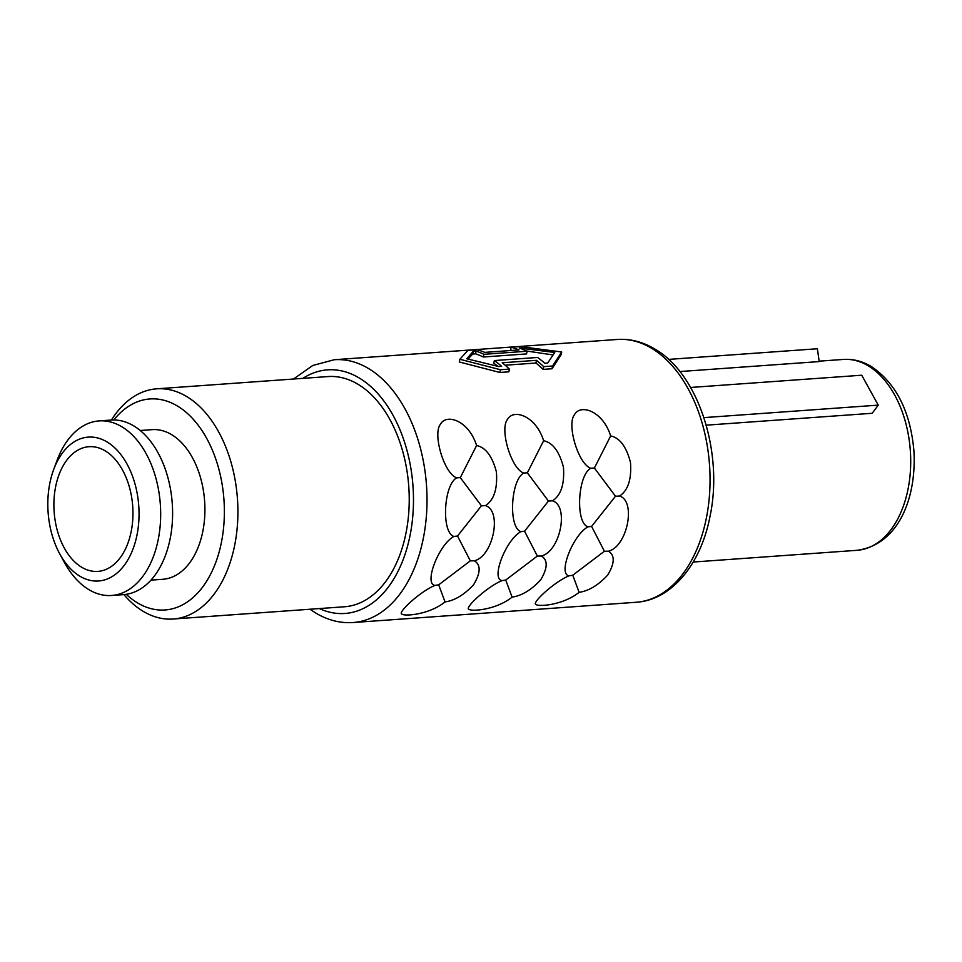 <?xml version="1.0" encoding="UTF-8"?>
<svg xmlns="http://www.w3.org/2000/svg" width="962" height="962" viewBox="0 0 962 962"><rect width="100%" height="100%" fill="white"/><g stroke="black" fill="none" stroke-linecap="round" stroke-linejoin="round"><path stroke-width="1.44" d="M105.159 450.841A62.506 39.382 -94.1 0 0 88.961 446.705A62.506 39.382 -94.1 0 0 54.064 498.965A62.506 39.382 -94.1 0 0 81.686 567.243A62.506 39.382 85.9 0 0 97.883 571.392A62.506 39.382 85.9 0 0 132.78 519.119A62.506 39.382 85.9 0 0 105.159 450.841M106.962 441.895A72.126 45.442 85.9 0 1 136.989 535.052A72.126 45.442 85.9 0 1 79.882 576.202A72.126 45.442 85.9 0 1 59.668 553.727A72.126 45.442 85.9 0 1 53.644 469.624A72.126 45.442 85.9 0 1 106.962 441.895M53.644 469.624L57.071 460.365A87.506 55.135 85.9 0 1 99.098 420.911A87.506 55.135 85.9 0 1 121.765 426.719A87.506 55.135 85.9 0 1 160.438 522.306A87.506 55.135 85.9 0 1 111.592 595.478A87.506 55.135 85.9 0 1 88.913 589.67A87.506 55.135 85.9 0 1 64.382 562.409L59.668 553.727M99.098 420.911L111.015 420.057A87.506 55.135 -94.1 0 1 133.682 425.865A87.506 55.135 85.9 0 1 172.366 521.452A87.506 55.135 85.9 0 1 123.509 594.624L111.592 595.478M150.938 580.122L162.843 579.28A75.012 47.258 85.9 0 0 204.714 516.558A75.012 47.258 85.9 0 0 171.561 434.62A75.012 47.258 -94.1 0 0 152.128 429.641L140.224 430.495M113.793 419.973A105.784 66.643 85.9 0 1 177.345 405.976A105.784 66.643 85.9 0 1 221.368 542.592A105.784 66.643 85.9 0 1 137.626 602.946A105.784 66.643 85.9 0 1 126.275 594.312M111.412 420.033A115.392 72.703 85.9 0 1 156.686 388.828A115.392 72.703 85.9 0 1 186.592 396.488A115.392 72.703 85.9 0 1 237.59 522.534A115.392 72.703 85.9 0 1 173.172 619.023A115.392 72.703 85.9 0 1 143.266 611.375A115.392 72.703 85.9 0 1 123.906 594.588M156.686 388.828L328.006 376.563A115.392 72.703 -94.1 0 1 357.912 384.223A115.392 72.703 85.9 0 1 408.91 510.269A115.392 72.703 85.9 0 1 344.48 606.769L173.172 619.023M512.193 350.408A131.746 83.009 -94.1 0 0 510.569 349.976L511.123 347.234A134.632 84.824 -94.1 0 1 519.047 349.927L484.776 352.381A134.632 84.824 -94.1 0 0 476.863 349.675L467.929 350.324L459.848 359.271L459.307 361.965L499.891 372.474L500.444 369.733L459.848 359.271M552.97 354.93L526.719 351.046M527.092 351.226L526.551 353.92L483.345 357.01A131.746 83.009 -94.1 0 0 475.529 353.824L472.691 354.028L473.232 351.31L466.798 358.778L498.785 366.558L501.635 366.366A134.632 84.824 -94.1 0 0 494.348 360.558L537.542 357.467A134.632 84.824 -94.1 0 1 544.829 363.263L547.679 363.059L554.737 352.477L519.276 348.016A134.632 84.824 -94.1 0 1 527.092 351.226L483.886 354.317A134.632 84.824 -94.1 0 0 476.082 351.106L473.232 351.31M468.133 359.042L472.691 354.028M561.688 351.984L552.585 366.005L552.032 368.747L561.147 354.665L561.688 351.984L520.069 346.585L511.123 347.234M552.032 368.747L543.097 369.384A131.746 83.009 -94.1 0 0 535.918 363.023L505.17 365.223M500.444 369.733L509.391 369.095L508.838 371.837L499.891 372.474M435.04 585.401C420.25 591.329 396.464 613.383 402.08 614.177C404.99 616.389 429.016 614.718 445.057 601.935C454.81 600.504 464.345 594.72 473.689 584.583C480.711 572.775 480.94 564.85 474.374 560.798C493.217 556.192 502.344 510.81 485.509 505.615C493.999 500.036 497.631 488.816 496.404 471.945C492.255 456.204 485.654 447.402 476.599 445.526C468.662 420.274 446.26 413.311 440.488 424.206C432.395 433.742 444.119 473.689 456.722 477.849C443.59 484.74 441.209 532.683 453.932 536.435C438.804 544.48 423.545 584.066 435.04 585.401L438.684 584.836L470.322 560.858L474.374 560.798M502.068 580.603C487.289 586.531 463.504 608.585 469.119 609.379C472.017 611.591 496.055 609.92 512.097 597.137C521.849 595.694 531.385 589.922 540.728 579.785C547.751 567.977 547.979 560.04 541.414 556C560.257 551.394 569.384 506.012 552.537 500.817C561.038 495.238 564.67 484.018 563.431 467.147C559.295 451.406 552.693 442.604 543.638 440.728C535.69 415.476 513.299 408.513 507.515 419.396C499.434 428.932 511.159 468.891 523.761 473.051C510.618 479.942 508.237 527.885 520.971 531.637C505.844 539.682 490.584 579.268 502.068 580.603L505.723 580.038L537.361 556.06L541.414 556M569.107 575.805C554.328 581.733 530.543 603.787 536.159 604.581C539.057 606.794 563.095 605.122 579.136 592.339C588.876 590.896 598.424 585.124 607.768 574.987C614.79 563.179 615.019 555.242 608.453 551.202C627.296 546.584 636.423 501.214 619.576 496.019C628.078 490.44 631.709 479.22 630.471 462.349C626.322 446.608 619.72 437.806 610.666 435.93C602.729 410.678 580.339 403.715 574.554 414.598C566.462 424.134 578.198 464.093 590.788 468.253C577.657 475.144 575.276 523.087 587.998 526.839C572.883 534.884 557.623 574.47 569.107 575.805L572.763 575.24L604.401 551.25L608.453 551.202M497.775 366.269A131.746 83.009 -94.1 0 0 493.795 363.251L494.348 360.558M445.057 601.935L438.684 584.836M453.932 536.435L457.527 536.014L481.421 505.832L460.305 477.609L476.599 445.526M470.322 560.858L457.527 536.014M456.722 477.849L460.305 477.609M481.421 505.832L485.509 505.615M512.097 597.137L505.723 580.038M520.971 531.637L524.555 531.216L548.46 501.034L527.344 472.811L543.638 440.728M537.361 556.06L524.555 531.216M523.761 473.051L527.344 472.811M548.46 501.034L552.537 500.817M579.136 592.339L572.763 575.24M587.998 526.839L591.594 526.418L615.488 496.236L594.384 468.013L610.666 435.93M604.401 551.25L591.594 526.418M590.788 468.253L594.384 468.013M615.488 496.236L619.576 496.019M509.391 369.095A134.632 84.824 -94.1 0 0 502.2 362.782L536.471 360.329A134.632 84.824 -94.1 0 1 543.65 366.642L552.585 366.005M521.885 348.953L522.125 347.811M483.345 357.01L483.886 354.317M475.529 353.824L476.082 351.106M543.097 369.384L543.65 366.642M535.918 363.023L536.471 360.329M703.931 417.616L878.246 405.134L872.197 413.287L706.228 425.168M690.608 387.47L861.736 375.216L878.246 405.134M668.578 359.403L817.387 348.749L819.203 361.58L679.845 371.56M302.874 378.367A122.126 76.948 85.9 0 1 359.175 377.958A122.126 76.948 85.9 0 1 410.87 531.06A122.126 76.948 85.9 0 1 319.36 608.561M334.295 359.728A131.746 83.009 85.9 0 1 368.434 368.47A131.746 83.009 85.9 0 1 426.647 512.373A131.746 83.009 85.9 0 1 353.102 622.534L636.147 602.272A131.746 83.009 85.9 0 0 709.691 492.111A131.746 83.009 85.9 0 0 651.478 348.208A131.746 83.009 85.9 0 0 617.339 339.466L334.295 359.728L312.758 365.476L293.494 379.028M819.143 361.171L843.361 359.439A95.683 60.281 85.9 0 1 868.157 365.788A95.683 60.281 85.9 0 1 910.449 470.298A95.683 60.281 85.9 0 1 857.034 550.312L693.193 562.036M353.102 622.534C340.235 623.376 327.814 620.225 315.837 613.095L309.968 609.235M617.339 339.466C630.206 338.624 642.628 341.775 654.593 348.905C698.472 373.605 723.652 452.501 710.028 516.293C700.961 564.153 671.512 600.156 636.147 602.272M843.361 359.439C853.041 358.814 862.349 361.159 871.283 366.486C896.103 383.273 910.317 411.339 913.9 450.661C916.714 497.113 899.037 544.576 857.034 550.312"/></g></svg>
